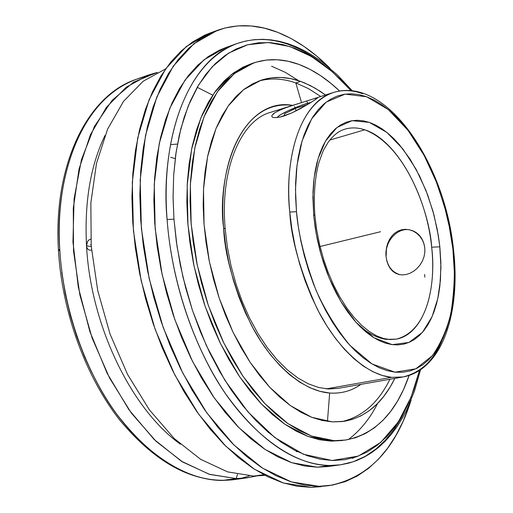 <?xml version="1.0" encoding="UTF-8"?>
<svg xmlns="http://www.w3.org/2000/svg" width="513" height="513" viewBox="0 0 513 513"><rect width="100%" height="100%" fill="white"/><g stroke="black" fill="none" stroke-linecap="round" stroke-linejoin="round"><path stroke-width="0.77" d="M148.853 74.866L136.176 79.368C87.774 95.232 53.083 164.346 58.424 250.12L59.764 249.292C54.955 194.081 72.468 103.017 136.176 79.368L142.62 77.38L136.176 79.368C89.249 94.52 54.372 163.019 59.764 249.292C63.137 308.14 84.639 370.053 116.271 413.574C150.194 457.545 185.693 479.828 222.783 480.425L234.063 479.649C194.927 484.169 156.914 464.419 120.023 420.391C85.652 376.76 61.951 311.904 58.424 250.12L59.764 249.292C61.893 286.158 71.82 337.285 100.125 388.424C128.147 439.359 177.581 480.912 222.783 480.425L236.16 478.558L209.791 474.448L182.718 462.033L156.138 441.379L131.328 413.048L109.596 378.087L92.122 338.073L79.874 294.949L73.506 250.921L73.282 208.22L79.066 168.937L90.371 134.855L106.428 107.313L126.269 87.184L148.853 74.866L157.401 72.371L133.527 82.208L112.161 100.317L94.45 126.397L81.458 159.665L74.09 198.8L72.961 242.001L78.29 287.068L89.878 331.603L107.095 373.214L128.943 409.752L154.15 439.468L181.333 461.174L209.099 474.23L236.16 478.558L237.481 474.416L236.16 478.558L246.311 477.936L256.122 476.064L247.381 477.789L236.16 478.558L222.783 480.425L234.063 479.649L247.381 477.789M240.693 478.437L249.35 475.949M313.635 214.71L314.899 215.543L313.635 214.71L313.732 215.813L312.885 197.063L314.091 178.017L318.06 158.703L325.575 141.004L337.015 127.461L352.008 120.696L369.257 122.37L386.84 132.392L402.852 148.917L416.043 169.168L425.989 190.496L432.895 210.99L437.275 229.574L439.724 245.836L438.32 235.518L433.966 214.928L427.682 194.927L419.66 176.151L410.144 159.216L399.409 144.711L393.689 138.536L387.79 133.175L381.768 128.673L375.67 125.089L369.546 122.466L363.46 120.856L357.465 120.279L351.61 120.76L345.967 122.325L340.594 124.967L335.54 128.686L330.872 133.457L326.64 139.26L322.895 146.038L319.689 153.746L317.06 162.307L315.046 171.643L313.68 181.666L312.981 192.26L313.635 214.71M357.029 323.446L357.029 323.446C366.577 332.578 376.285 337.887 386.154 339.375L396.344 339.131C431.58 330.064 435.351 274.256 431.664 247.208L439.833 246.817L440.885 262.669L440.449 280.175L437.775 298.675L432.029 316.777L422.488 332.302L408.951 342.447L392.144 344.64L373.778 337.657L356.067 322.388L340.895 301.497L329.25 278.206L321.209 255.205L316.277 234.159L313.732 215.813L315.155 227.432L317.246 239.122L319.984 250.748L323.337 262.175L327.268 273.275L331.731 283.913L336.669 293.981L342.03 303.369L347.737 311.968L353.733 319.702L359.946 326.492L366.308 332.27L372.752 337.003L379.197 340.645L385.584 343.178L391.849 344.601L397.934 344.916L403.776 344.133L409.323 342.293L414.53 339.42L419.352 335.566L423.757 330.776L427.707 325.12L431.176 318.663L434.139 311.462L436.589 303.6L438.493 295.142L439.859 286.177L440.943 267.036L439.724 245.836L439.833 246.817L431.664 247.208C436.884 293.353 422.558 334.438 396.344 339.131L390.181 339.561L383.551 338.497L376.452 335.784L369.033 331.353L361.473 325.171L353.976 317.316L346.724 307.903L339.888 297.091L333.623 285.081L328.064 272.089L323.325 258.366L319.503 244.182L316.675 229.798L314.892 215.498C313.52 195.96 314.758 178.665 318.605 163.602C321.369 155.413 323.184 150.623 324.056 149.232L328.096 142.396C333.2 135.323 338.837 130.905 344.993 129.141C351.302 127.314 357.882 127.532 364.737 129.802C396.466 139.741 426.604 194.485 431.664 247.208C430.369 218.391 408.342 146.474 364.737 129.802C357.779 127.532 351.2 127.314 344.993 129.141M452.896 248.972L453.473 249.324L452.896 248.972L449.882 229.183L444.559 206.547L436.185 181.531L424.11 155.375L408.021 130.334L388.373 109.635L366.615 96.745L345.069 94.136L326.172 102.138L311.654 118.824L302.074 140.96L297.008 165.295L295.494 189.368L296.488 211.702C298.233 233.8 304.709 259.886 315.918 289.973C324.876 310.012 336.15 328.423 349.738 345.191L372.015 363.961L394.978 372.169L415.838 368.815L432.465 355.605C441.071 343.017 447.221 328.878 450.908 313.174C454.627 289.403 455.287 268.004 452.896 248.972L454.441 273.846L454.223 285.869L453.332 297.502L451.767 308.627L449.542 319.157L446.65 329L443.11 338.054L438.942 346.237L434.171 353.451L428.83 359.607L422.943 364.64L416.562 368.475L409.74 371.04L402.519 372.284L394.978 372.169L387.18 370.662L379.203 367.744L371.13 363.422L363.037 357.715L355.022 350.648L347.166 342.286L339.58 332.7L332.341 321.978L325.537 310.237L319.259 297.604L313.59 284.215L308.595 270.223L304.344 255.807L300.881 241.129L298.252 226.368L296.488 211.702L289.768 212.042L296.488 211.702L295.603 197.306L295.603 183.346L296.476 169.983L298.2 157.369L300.753 145.634L304.087 134.906L308.153 125.281L312.892 116.842L318.233 109.66L324.12 103.786L330.475 99.253L337.221 96.072L344.281 94.251L351.585 93.776L359.055 94.616L366.615 96.745L374.201 100.106L381.743 104.646L389.175 110.308L396.44 117.009L403.468 124.691L410.22 133.265L416.633 142.646L422.674 152.759L428.291 163.512L433.44 174.811L438.102 186.572L445.791 211.093L448.772 223.668L452.896 248.972M326.14 388.899L338.016 388.386L403.115 376.952L391.631 377.35L326.48 388.841L391.631 377.35L382.403 375.503L372.938 371.752L363.371 366.115L353.835 358.619L344.467 349.334L335.412 338.356L326.819 325.832L318.817 311.917L311.538 296.822L305.113 280.765L299.643 263.99L295.219 246.759L291.91 229.356L289.768 212.042C285.138 173.048 293.179 106.262 333.546 92.455C386.738 75.962 444.765 163.448 453.473 249.312C460.86 311.705 442.738 369.713 403.115 376.952C420.038 373.426 432.966 361.332 441.905 340.658C433.985 360.325 421.058 372.419 403.115 376.952L391.631 377.35C364.198 374.849 334.303 343.71 316.816 308.031C300.124 270.723 291.108 238.725 289.768 212.042C283.811 149.899 303.805 100.772 333.546 92.455C342.838 89.621 352.514 90.038 362.576 93.706M407.591 405.18L401.455 417.64L394.157 429.291L385.673 439.846L375.997 448.984L365.153 456.384L353.245 461.751L340.388 464.823L329.59 465.49C286.235 465.438 237.525 421.026 209.253 366.84C180.704 312.455 169.95 258.34 167.103 219.506L173.965 219.154L177.03 246.445L182.949 277.052L192.478 310.448L206.309 345.473L224.841 380.178L247.939 411.875L274.712 437.499L303.484 454.268L332.097 460.494L358.395 456.07L380.755 442.398L398.345 421.872L411.086 397.12L419.467 370.501L413.978 389.393L408.495 403.212L402.038 415.863L394.625 427.207L386.295 437.108L377.087 445.431L367.058 452.049L356.279 456.839L344.832 459.693L332.802 460.514L320.298 459.225L307.447 455.762L294.379 450.1L281.227 442.225L268.158 432.177L255.327 420.006L242.893 405.809L231.03 389.72L219.897 371.899L209.657 352.559L200.455 331.93L192.42 310.269L185.674 287.864L180.307 265.003L176.389 242.001L173.965 219.154L173.067 196.774L173.676 175.145L175.76 154.535L179.281 135.182L184.154 117.31L190.285 101.106L197.576 86.71L205.905 74.244L215.146 63.792L225.169 55.41L235.845 49.12L247.035 44.92L258.61 42.771L270.447 42.643L282.426 44.458L294.436 48.139L306.364 53.596L318.111 60.726L329.59 69.428L340.715 79.579L351.033 90.634M424.854 277.129L424.604 274.526M390.476 268.793L390.425 268.228M360.902 384.365C351.815 390.887 341.401 393.772 329.673 393.022C300.483 390.938 269.101 360.03 250.998 324.351C233.774 287.024 224.656 254.923 223.636 228.054L225.169 228.683L223.636 228.054C216.8 151.361 251.524 97.707 292.679 105.357C235.473 98.438 217.076 183.135 223.636 228.054L225.656 245.464L228.913 262.951L233.37 280.245L238.943 297.059L245.554 313.142L253.076 328.237L261.393 342.133L270.364 354.618L279.848 365.532L289.685 374.746L299.733 382.147L309.839 387.681L319.868 391.304L329.673 393.022L327.448 421.41L329.673 393.022C341.196 393.83 351.61 390.944 360.902 384.365M180.435 444.226C131.475 409.297 90.634 325.575 86.524 245.778C84.324 202.366 90.468 165.616 104.947 135.541C90.468 165.616 84.324 202.366 86.524 245.778L87.505 241.591L88.762 240.046L90.75 239.109L88.762 240.046L87.505 241.591L86.524 245.778L91.263 246.606L86.524 245.778C90.634 325.575 131.475 409.297 180.435 444.226M253.813 476.09L227.586 471.883L200.621 459.308L174.106 438.41L149.321 409.759L127.564 374.432L110.032 334.008L97.701 290.461L91.211 246.022L90.852 202.949L96.482 163.371L107.627 129.064L123.518 101.382L143.198 81.201L165.616 68.915L143.165 81.221L123.492 101.414L107.608 129.096L96.476 163.41L90.846 202.988L91.218 246.054L97.707 290.493L110.045 334.034L127.577 374.452L149.328 409.772L174.112 438.423L200.628 459.308L227.586 471.889L253.813 476.09L263.778 474.692L253.813 476.09L264.997 475.333M86.966 247.785L86.524 245.778L86.966 247.785L87.973 249.318L86.966 247.785M89.377 250.152L87.973 249.318L89.377 250.152L90.968 250.145L89.377 250.152M91.545 249.934L90.968 250.145L91.545 249.934M170.476 144.628L177.46 144.063M329.833 140.049L364.737 129.802L329.833 140.049M390.047 239.885L388.033 243.803L386.674 248.036L386.02 252.441L386.103 256.846L386.873 261.111L388.232 264.984L390.175 268.376L392.618 271.146L395.536 273.205L398.851 274.487L402.449 274.923L406.245 274.5L410.054 273.23L413.741 271.159L417.127 268.363L420.051 264.964L422.391 261.053L424.007 256.808L424.822 252.338L424.777 247.862L423.853 243.508L422.122 239.533L419.66 236.031L416.607 233.171L413.087 231.042L409.278 229.741L405.36 229.317L401.474 229.792L397.825 231.151L394.51 233.325L391.656 236.23L389.341 239.718L387.597 243.694L386.469 247.971L386.103 256.846L386.917 261.085M213.774 31.755L210.016 33.024L186.366 46.491L165.686 68.819L149.116 99.612L137.715 137.933L132.303 182.288L133.412 230.638L141.146 280.573L155.183 329.474L174.741 374.798L198.711 414.28L225.752 446.15L254.416 469.228L283.304 482.964L311.167 487.35L319.054 486.318L291.275 481.893L262.451 468.08L233.832 444.88L206.81 412.862L182.84 373.201L163.249 327.679L149.174 278.572L141.376 228.432L140.196 179.903L145.519 135.4L156.837 96.97L173.311 66.113L193.895 43.765L217.461 30.305C237.032 23.527 257.154 24.22 277.841 32.383L291.095 38.539L304.119 46.51L316.822 56.167L330.006 68.293C313.526 51.685 296.136 39.713 277.841 32.383L264.458 28.151L251.069 25.951L237.801 25.887L224.784 28.042L212.164 32.46L200.083 39.2L188.694 48.273L178.152 59.655L168.61 73.301L160.223 89.127L153.111 106.999L147.423 126.769L143.262 148.219L140.716 171.111L139.85 195.177L140.716 220.103L143.313 245.554L147.622 271.197L153.599 296.681L161.153 321.638L170.188 345.743L180.55 368.661L192.106 390.104L204.661 409.804L218.044 427.534L232.062 443.117L246.522 456.403L261.232 467.292L276.007 475.731L290.679 481.701L305.075 485.215L319.054 486.318L311.167 487.35L328.673 485.683M231.639 45.766L225.733 47.574L203.975 59.777L184.969 80.156L169.758 108.339L159.267 143.454L154.246 184.122L155.157 228.497L162.095 274.391L174.766 319.439L192.49 361.325L214.28 397.973L238.936 427.739L265.157 449.497L291.673 462.675L317.316 467.202L329.59 465.49C293.968 464.412 259.251 440.449 225.444 393.612C193.863 347.25 171.631 281.515 167.103 219.506C160.037 128.532 192.49 57.751 237.352 43.451C254.602 37.616 272.39 38.244 290.717 45.33C302.381 49.889 313.635 56.558 324.492 65.343M313.296 98.855L317.643 97.72L314.469 100.227L300.746 108.467L291.955 112.879L283.503 116.156L279.822 117.137L274.256 117.676L272.615 117.278L271.832 116.502L271.954 115.431L274.872 112.7L280.951 109.615L289.178 106.537L317.021 97.746L317.643 97.72L316.341 98.951L308.621 103.915L291.955 112.879L279.822 117.137L274.256 117.676L272.518 117.227M277.584 111.167L284.882 108.063L298.245 103.607M272.98 114.142L274.872 112.7M306.723 100.952L307.633 103.228L306.723 100.952M253.653 62.939L250.613 63.984L231.267 74.642L214.408 92.667L200.929 117.695L191.644 148.937L187.181 185.148L187.925 224.72L193.959 265.721L205.033 306.088L220.571 343.761L239.718 376.908L261.45 404.039L284.638 424.104L308.166 436.512L331 441.142L334.194 440.661L311.385 436.012L287.883 423.571L264.714 403.468L242.989 376.292L223.841 343.082L208.297 305.338L197.21 264.913L191.15 223.848L190.381 184.218L194.818 147.949L204.071 116.682L217.512 91.628L234.338 73.596L253.653 62.939C268.28 58.136 283.407 58.642 299.021 64.446L309.897 69.287L320.631 75.68L331.141 83.529L339.568 91.019C326.589 78.611 313.071 69.755 299.021 64.446L288.094 61.239L277.212 59.752L266.484 60.053L256.013 62.182L245.919 66.19L236.32 72.089L227.323 79.868L219.051 89.512L211.619 100.952L205.136 114.117L199.704 128.898L195.408 145.147L192.33 162.704L190.535 181.371L190.06 200.929L190.932 221.148L193.157 241.764L196.716 262.521L201.564 283.15L207.637 303.375L214.857 322.94L223.117 341.594L232.312 359.106L242.309 375.279L252.967 389.918L264.15 402.878L275.705 414.036L287.492 423.302L299.368 430.612L311.192 435.941L322.844 439.282L334.194 440.661L331 441.142L345.826 440.013M305.594 103.844L311.186 102.331L302.189 104.979L287.652 110.936L279.463 115.335L276.796 117.631C281.092 113.604 290.691 109.013 305.594 103.844M295.828 82.939C283.073 78.431 270.678 77.809 258.642 81.08C270.678 77.809 283.073 78.431 295.828 82.939L300.605 81.381L304.203 82.76L314.937 88.056L325.492 95.001L320.221 91.314L310.474 85.639L300.605 81.381L295.828 82.939L301.503 102.587L295.828 82.939L308.409 88.582L320.766 96.495L308.409 88.582L295.828 82.939M394.798 378.414C382.91 402.814 366.122 417.101 344.454 421.269L332.437 421.885L311.744 417.313L290.499 405.693L269.633 387.193L250.145 362.39L233.03 332.244L219.198 298.13L209.375 261.681L204.071 224.726L203.507 189.098L207.605 156.51L216.037 128.404L228.24 105.896L243.508 89.717L261.053 80.214C273.788 76.136 286.972 76.527 300.605 81.381L290.711 78.63L280.88 77.444L271.204 77.88L261.79 79.977L252.723 83.76L244.124 89.243L236.089 96.412L228.715 105.236L222.11 115.662L216.364 127.609L211.568 140.979L207.791 155.644L205.104 171.445L203.552 188.22L203.18 205.777L204.007 223.892L206.027 242.36L209.227 260.944L213.562 279.412L218.993 297.521L225.438 315.053L232.812 331.783L241.014 347.519L249.934 362.075L259.456 375.279L269.46 387.007L279.803 397.145L290.377 405.603L301.041 412.33L311.686 417.287L322.183 420.468L332.437 421.885L342.344 421.564L351.815 419.563L360.767 415.953L369.129 410.804L376.837 404.212L383.846 396.267L390.111 387.078L394.798 378.414M341.915 421.615C362.473 416.723 378.472 402.609 389.912 379.274C378.472 402.609 362.473 416.723 341.915 421.615M409.118 375.452L403.494 389.617L397.537 401.089L390.707 411.336L383.051 420.243L374.605 427.682L365.423 433.536L355.58 437.717L345.14 440.116L334.194 440.661L345.858 440.013C375.311 434.049 396.402 412.529 409.118 375.452M250.697 63.952L242.867 67.235L233.248 73.135L224.239 80.913L215.947 90.551L208.502 101.984L202 115.143L196.55 129.904L192.24 146.134L189.15 163.666L187.335 182.307L186.847 201.84L187.707 222.026L189.925 242.617L193.472 263.342L198.307 283.933L204.373 304.126L211.587 323.652L219.846 342.274L229.042 359.76L239.039 375.901L249.703 390.515L260.886 403.449L272.454 414.581L284.247 423.828L296.129 431.125L307.973 436.441L319.631 439.769L331 441.142L342.716 440.487M351.29 90.929L332.347 71.782L311.692 56.616L290.057 46.587L268.357 42.521L247.58 44.772L228.625 53.108L212.196 66.812L198.717 84.786L188.322 105.787L180.884 128.564L176.126 152.034L173.663 175.343L173.073 197.851L173.965 219.154L167.103 219.506C161.229 161.236 176.466 66.081 237.352 43.451L245.586 41.072L253.993 39.693L262.502 39.302L271.076 39.873L279.656 41.373L288.216 43.772L296.719 47.029L305.126 51.108L313.417 55.975L321.568 61.586L337.342 74.904L352.271 90.763M225.867 47.529L219.122 50.306L208.111 56.693L197.761 65.202L188.207 75.815L179.576 88.467L172.009 103.081L165.628 119.542L160.531 137.683L156.831 157.331L154.593 178.255L153.874 200.217L154.721 222.943L157.119 246.131L161.069 269.479L166.507 292.673L173.375 315.405L181.57 337.368L190.977 358.279L201.455 377.876L212.857 395.914L225.015 412.189L237.763 426.54L250.928 438.827L264.342 448.958L277.847 456.871L291.269 462.54L304.472 465.971L317.316 467.202L328.179 466.522L340.388 464.823L329.59 465.49L317.316 467.202L328.243 466.516M424.873 252.345L424.777 247.862L423.918 243.56M411.125 400.025L403.109 421.295L395.978 435.338L387.79 447.99L378.568 459.097L368.36 468.504L357.228 476.064L345.236 481.636L332.482 485.093L319.054 486.318L328.807 485.664C368.244 478.026 395.683 449.478 411.125 400.025M352.54 458.404L354.015 457.577M400.108 274.737C392.137 272.307 387.469 266.337 386.103 256.846C384.115 241.969 397.447 226.913 410.169 229.971M386.873 261.111L388.232 264.984L390.175 268.376L392.618 271.146L395.536 273.205L398.851 274.487L402.449 274.923L406.245 274.5L410.054 273.23L413.741 271.159L417.172 268.318M419.967 265.074L422.391 261.053L424.007 256.808L424.822 252.338L424.777 247.862L423.853 243.508L422.122 239.533L419.66 236.031L416.607 233.171M411.33 230.247C418.916 232.787 423.398 238.654 424.777 247.862M413.087 231.042L409.278 229.741L405.36 229.317L401.474 229.792L397.825 231.151L394.51 233.325L391.656 236.23M389.341 239.718L387.597 243.694L386.469 247.971L386.103 256.846M321.087 486.67L311.167 487.35L297.142 486.26L282.708 482.771L268.004 476.84L253.198 468.446L238.462 457.609L223.982 444.393L209.952 428.881L196.562 411.234L184 391.624L172.458 370.277L162.102 347.461L153.086 323.459L145.551 298.604L139.607 273.237L135.323 247.696L132.758 222.334L131.937 197.505L132.835 173.529L135.426 150.713L139.632 129.327L145.371 109.615L152.521 91.782L160.96 75.995L170.553 62.368L181.14 50.999L192.574 41.931L204.7 35.185L210.17 32.967M296.104 451.446L297.675 451.729M348.718 439.263C360.318 430.49 369.956 418.537 377.632 403.417M298.726 80.746L285.299 72.346L271.601 66.215M170.649 157.273L175.222 158.632M58.424 250.113L59.79 250.754L59.713 249.305M197.216 87.332L212.722 95.123M91.667 372.31L84.632 356.977L76.822 336.637L70.352 315.566L65.318 294.039L61.784 272.339M380.518 231.729L320.054 246.509M294.481 106.524L296.225 110.84M91.115 244.759L90.583 244.663M307.428 104.633L296.039 108.172L284.593 113.732L284.401 115.791L286.331 115.194M420.506 369.815L414.581 390.778L406.738 409.874L402.096 418.608L396.985 426.752L391.406 434.248L385.366 441.065L378.883 447.137L371.957 452.434L364.615 456.897L356.888 460.475L348.795 463.13L340.388 464.823M338.016 388.386L328.621 388.982L318.746 387.507L308.486 383.878L298.021 378.049L287.543 370.033L277.27 359.908L267.408 347.808L258.174 333.925L249.754 318.49L242.328 301.779L236.038 284.099L231.023 265.785L227.381 247.189L225.169 228.657C219.827 167.738 241.578 120.119 270.518 112.36L295.815 104.37M210.016 33.024L217.307 30.363M225.733 47.574L237.352 43.451M333.546 92.455L314.604 98.438M399.685 274.667L399.313 274.596"/></g></svg>
